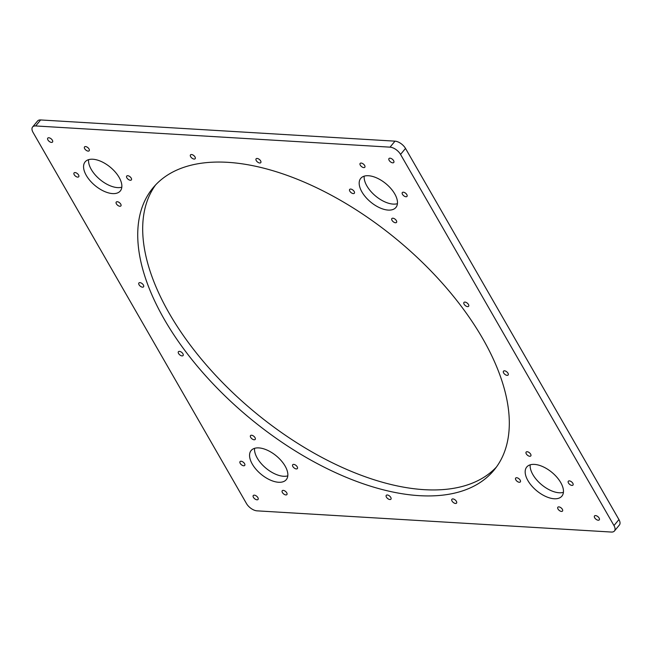 <?xml version="1.0" encoding="UTF-8"?>
<svg xmlns="http://www.w3.org/2000/svg" width="652" height="652" viewBox="0 0 652 652"><rect width="100%" height="100%" fill="white"/><g stroke="black" fill="none" stroke-linecap="round" stroke-linejoin="round"><path stroke-width="0.98" d="M507.117 375.365A3.015 1.581 -140.4 0 0 508.136 375.014A3.015 1.581 -140.4 0 0 507.484 372.52A3.015 1.581 -140.4 0 0 504.509 370.817A3.015 1.581 -140.4 0 0 503.491 371.167A3.015 1.581 -140.4 0 0 504.143 373.661A3.015 1.581 -140.4 0 0 507.117 375.365M467.598 306.627A3.015 1.581 -140.4 0 0 468.617 306.285A3.015 1.581 -140.4 0 0 467.957 303.791A3.015 1.581 -140.4 0 0 464.982 302.088A3.015 1.581 -140.4 0 0 463.963 302.43A3.015 1.581 -140.4 0 0 464.623 304.924A3.015 1.581 -140.4 0 0 467.598 306.627M389.904 499.538A3.015 1.581 -140.4 0 0 390.923 499.187A3.015 1.581 -140.4 0 0 390.263 496.694A3.015 1.581 -140.4 0 0 387.288 494.99A3.015 1.581 -140.4 0 0 386.269 495.341A3.015 1.581 -140.4 0 0 386.929 497.835A3.015 1.581 -140.4 0 0 389.904 499.538M455.528 503.466A3.015 1.581 -140.4 0 0 456.539 503.116A3.015 1.581 -140.4 0 0 455.887 500.622A3.015 1.581 -140.4 0 0 452.912 498.919A3.015 1.581 -140.4 0 0 451.893 499.269A3.015 1.581 -140.4 0 0 452.553 501.763A3.015 1.581 -140.4 0 0 455.528 503.466M142.535 287.182A3.015 1.581 -140.4 0 0 143.546 286.831A3.015 1.581 -140.4 0 0 142.894 284.337A3.015 1.581 -140.4 0 0 139.919 282.634A3.015 1.581 -140.4 0 0 138.9 282.976A3.015 1.581 -140.4 0 0 139.561 285.478A3.015 1.581 -140.4 0 0 142.535 287.182M182.055 355.91A3.015 1.581 -140.4 0 0 183.073 355.56A3.015 1.581 -140.4 0 0 182.413 353.066A3.015 1.581 -140.4 0 0 179.439 351.363A3.015 1.581 -140.4 0 0 178.42 351.713A3.015 1.581 -140.4 0 0 179.08 354.207A3.015 1.581 -140.4 0 0 182.055 355.91M259.749 163A3.015 1.581 -140.4 0 0 260.767 162.65A3.015 1.581 -140.4 0 0 260.107 160.156A3.015 1.581 -140.4 0 0 257.132 158.452A3.015 1.581 -140.4 0 0 256.114 158.803A3.015 1.581 -140.4 0 0 256.774 161.297A3.015 1.581 -140.4 0 0 259.749 163M194.125 159.072A3.015 1.581 -140.4 0 0 195.144 158.729A3.015 1.581 -140.4 0 0 194.492 156.227A3.015 1.581 -140.4 0 0 191.517 154.532A3.015 1.581 -140.4 0 0 190.498 154.874A3.015 1.581 -140.4 0 0 191.15 157.368A3.015 1.581 -140.4 0 0 194.125 159.072M296.342 468.935A3.015 1.581 -140.4 0 0 297.361 468.584A3.015 1.581 -140.4 0 0 296.701 466.09A3.015 1.581 -140.4 0 0 293.726 464.387A3.015 1.581 -140.4 0 0 292.707 464.737A3.015 1.581 -140.4 0 0 293.367 467.231A3.015 1.581 -140.4 0 0 296.342 468.935M285.869 494.933A3.015 1.581 -140.4 0 0 286.888 494.583A3.015 1.581 -140.4 0 0 286.228 492.089A3.015 1.581 -140.4 0 0 283.253 490.385A3.015 1.581 -140.4 0 0 282.243 490.736A3.015 1.581 -140.4 0 0 282.895 493.23A3.015 1.581 -140.4 0 0 285.869 494.933M243.685 465.781A3.015 1.581 -140.4 0 0 244.704 465.43A3.015 1.581 -140.4 0 0 244.052 462.936A3.015 1.581 -140.4 0 0 241.077 461.233A3.015 1.581 -140.4 0 0 240.058 461.583A3.015 1.581 -140.4 0 0 240.71 464.077A3.015 1.581 -140.4 0 0 243.685 465.781M254.158 439.782A3.015 1.581 -140.4 0 0 255.177 439.432A3.015 1.581 -140.4 0 0 254.516 436.938A3.015 1.581 -140.4 0 0 251.542 435.234A3.015 1.581 -140.4 0 0 250.531 435.585A3.015 1.581 -140.4 0 0 251.183 438.079A3.015 1.581 -140.4 0 0 254.158 439.782M130.351 180.262A3.015 1.581 -140.4 0 0 131.37 179.919A3.015 1.581 -140.4 0 0 130.71 177.417A3.015 1.581 -140.4 0 0 127.735 175.714A3.015 1.581 -140.4 0 0 126.716 176.064A3.015 1.581 -140.4 0 0 127.376 178.558A3.015 1.581 -140.4 0 0 130.351 180.262M119.878 206.26A3.015 1.581 -140.4 0 0 120.897 205.918A3.015 1.581 -140.4 0 0 120.237 203.424A3.015 1.581 -140.4 0 0 117.262 201.721A3.015 1.581 -140.4 0 0 116.252 202.063A3.015 1.581 -140.4 0 0 116.904 204.557A3.015 1.581 -140.4 0 0 119.878 206.26M77.694 177.116A3.015 1.581 -140.4 0 0 78.713 176.765A3.015 1.581 -140.4 0 0 78.061 174.271A3.015 1.581 -140.4 0 0 75.078 172.568A3.015 1.581 -140.4 0 0 74.067 172.919A3.015 1.581 -140.4 0 0 74.719 175.412A3.015 1.581 -140.4 0 0 77.694 177.116M88.167 151.117A3.015 1.581 -140.4 0 0 89.185 150.767A3.015 1.581 -140.4 0 0 88.525 148.273A3.015 1.581 -140.4 0 0 85.551 146.57A3.015 1.581 -140.4 0 0 84.532 146.912A3.015 1.581 -140.4 0 0 85.192 149.414A3.015 1.581 -140.4 0 0 88.167 151.117M571.959 485.422A3.015 1.581 -140.4 0 0 572.978 485.08A3.015 1.581 -140.4 0 0 572.317 482.586A3.015 1.581 -140.4 0 0 569.343 480.883A3.015 1.581 -140.4 0 0 568.324 481.225A3.015 1.581 -140.4 0 0 568.984 483.727A3.015 1.581 -140.4 0 0 571.959 485.422M561.486 511.429A3.015 1.581 -140.4 0 0 562.505 511.078A3.015 1.581 -140.4 0 0 561.845 508.584A3.015 1.581 -140.4 0 0 558.87 506.881A3.015 1.581 -140.4 0 0 557.851 507.223A3.015 1.581 -140.4 0 0 558.511 509.725A3.015 1.581 -140.4 0 0 561.486 511.429M519.302 482.276A3.015 1.581 -140.4 0 0 520.32 481.926A3.015 1.581 -140.4 0 0 519.66 479.432A3.015 1.581 -140.4 0 0 516.686 477.729A3.015 1.581 -140.4 0 0 515.667 478.079A3.015 1.581 -140.4 0 0 516.327 480.573A3.015 1.581 -140.4 0 0 519.302 482.276M529.774 456.278A3.015 1.581 -140.4 0 0 530.793 455.927A3.015 1.581 -140.4 0 0 530.133 453.433A3.015 1.581 -140.4 0 0 527.158 451.73A3.015 1.581 -140.4 0 0 526.14 452.081A3.015 1.581 -140.4 0 0 526.8 454.574A3.015 1.581 -140.4 0 0 529.774 456.278M405.968 196.757A3.015 1.581 -140.4 0 0 406.978 196.407A3.015 1.581 -140.4 0 0 406.326 193.913A3.015 1.581 -140.4 0 0 403.352 192.21A3.015 1.581 -140.4 0 0 402.333 192.56A3.015 1.581 -140.4 0 0 402.993 195.054A3.015 1.581 -140.4 0 0 405.968 196.757M395.495 222.756A3.015 1.581 -140.4 0 0 396.514 222.405A3.015 1.581 -140.4 0 0 395.854 219.911A3.015 1.581 -140.4 0 0 392.879 218.208A3.015 1.581 -140.4 0 0 391.86 218.559A3.015 1.581 -140.4 0 0 392.52 221.052A3.015 1.581 -140.4 0 0 395.495 222.756M353.311 193.603A3.015 1.581 -140.4 0 0 354.329 193.261A3.015 1.581 -140.4 0 0 353.669 190.767A3.015 1.581 -140.4 0 0 350.695 189.064A3.015 1.581 -140.4 0 0 349.676 189.406A3.015 1.581 -140.4 0 0 350.336 191.9A3.015 1.581 -140.4 0 0 353.311 193.603M363.783 167.605A3.015 1.581 -140.4 0 0 364.802 167.262A3.015 1.581 -140.4 0 0 364.142 164.769A3.015 1.581 -140.4 0 0 361.167 163.065A3.015 1.581 -140.4 0 0 360.148 163.407A3.015 1.581 -140.4 0 0 360.809 165.901A3.015 1.581 -140.4 0 0 363.783 167.605M388.209 210.091A22.82 11.932 -140.4 0 0 395.903 207.466A22.82 11.932 -140.4 0 0 390.939 188.599A22.82 11.932 -140.4 0 0 368.445 175.73A22.82 11.932 -140.4 0 0 360.752 178.355A22.82 11.932 -140.4 0 0 365.723 197.214A22.82 11.932 -140.4 0 0 388.209 210.091M364.199 176.154A22.82 11.932 -140.4 0 0 373.237 193.921A22.82 11.932 -140.4 0 0 393.172 204.1A22.82 11.932 -140.4 0 0 397.427 203.668M278.591 482.268A22.82 11.932 -140.4 0 0 286.285 479.636A22.82 11.932 -140.4 0 0 281.314 460.777A22.82 11.932 -140.4 0 0 258.828 447.9A22.82 11.932 -140.4 0 0 251.134 450.532A22.82 11.932 -140.4 0 0 256.097 469.391A22.82 11.932 -140.4 0 0 278.591 482.268M254.573 448.332A22.82 11.932 -140.4 0 0 263.62 466.098A22.82 11.932 -140.4 0 0 283.555 476.27A22.82 11.932 -140.4 0 0 287.801 475.846M112.6 193.595A22.82 11.932 -140.4 0 0 120.294 190.971A22.82 11.932 -140.4 0 0 115.322 172.104A22.82 11.932 -140.4 0 0 92.837 159.235A22.82 11.932 -140.4 0 0 85.143 161.859A22.82 11.932 -140.4 0 0 90.106 180.726A22.82 11.932 -140.4 0 0 112.6 193.595M88.582 159.659A22.82 11.932 -140.4 0 0 97.629 177.425A22.82 11.932 -140.4 0 0 117.556 187.605A22.82 11.932 -140.4 0 0 121.81 187.173M554.2 498.764A22.82 11.932 -140.4 0 0 561.894 496.131A22.82 11.932 -140.4 0 0 556.93 477.272A22.82 11.932 -140.4 0 0 534.444 464.395A22.82 11.932 -140.4 0 0 526.743 467.028A22.82 11.932 -140.4 0 0 531.714 485.887A22.82 11.932 -140.4 0 0 554.2 498.764M530.19 464.827A22.82 11.932 -140.4 0 0 539.237 482.586A22.82 11.932 -140.4 0 0 559.163 492.765A22.82 11.932 -140.4 0 0 563.418 492.341M419.358 495.667A221.338 115.706 -140.4 0 0 493.996 470.165A221.338 115.706 -140.4 0 0 445.813 287.206A221.338 115.706 -140.4 0 0 227.678 162.324A221.338 115.706 -140.4 0 0 153.041 187.833A221.338 115.706 -140.4 0 0 201.224 370.784A221.338 115.706 -140.4 0 0 419.358 495.667M155.616 184.915A221.338 115.706 -140.4 0 0 208.55 367.508A221.338 115.706 -140.4 0 0 424.322 489.676A221.338 115.706 -140.4 0 0 496.384 467.085M598.234 520.231A3.089 1.614 -140.4 0 0 599.269 519.88A3.089 1.614 -140.4 0 0 598.601 517.321A3.089 1.614 -140.4 0 0 595.553 515.577A3.089 1.614 -140.4 0 0 594.51 515.936A3.089 1.614 -140.4 0 0 595.186 518.487A3.089 1.614 -140.4 0 0 598.234 520.231M256.994 499.815A3.089 1.614 -140.4 0 0 258.037 499.456A3.089 1.614 -140.4 0 0 257.369 496.906A3.089 1.614 -140.4 0 0 254.321 495.161A3.089 1.614 -140.4 0 0 253.278 495.512A3.089 1.614 -140.4 0 0 253.954 498.071A3.089 1.614 -140.4 0 0 256.994 499.815M51.484 142.413A3.089 1.614 -140.4 0 0 52.527 142.054A3.089 1.614 -140.4 0 0 51.85 139.504A3.089 1.614 -140.4 0 0 48.81 137.759A3.089 1.614 -140.4 0 0 47.767 138.118A3.089 1.614 -140.4 0 0 48.435 140.669A3.089 1.614 -140.4 0 0 51.484 142.413M392.716 162.837A3.089 1.614 -140.4 0 0 393.759 162.478A3.089 1.614 -140.4 0 0 393.091 159.927A3.089 1.614 -140.4 0 0 390.043 158.183A3.089 1.614 -140.4 0 0 389 158.534A3.089 1.614 -140.4 0 0 389.676 161.093A3.089 1.614 -140.4 0 0 392.716 162.837M613.972 525.561L618.935 519.571L405.511 148.428L400.548 154.418A9.128 4.768 -140.4 0 0 390.035 147.156L35.681 125.95A9.128 4.768 -140.4 0 0 32.6 127.001A9.128 4.768 -140.4 0 0 33.065 132.429L246.489 503.572A9.128 4.768 -140.4 0 0 257.002 510.842L611.356 532.048A9.128 4.768 -140.4 0 0 614.437 530.997A9.128 4.768 -140.4 0 0 613.972 525.561L400.548 154.418M618.935 519.571A9.128 4.768 39.6 0 1 619.4 524.999L614.437 530.997M32.6 127.001L37.563 121.003A9.128 4.768 39.6 0 1 40.644 119.952L35.681 125.95M390.035 147.156L394.998 141.158L40.644 119.952M394.998 141.158A9.128 4.768 39.6 0 1 405.511 148.428"/></g></svg>
